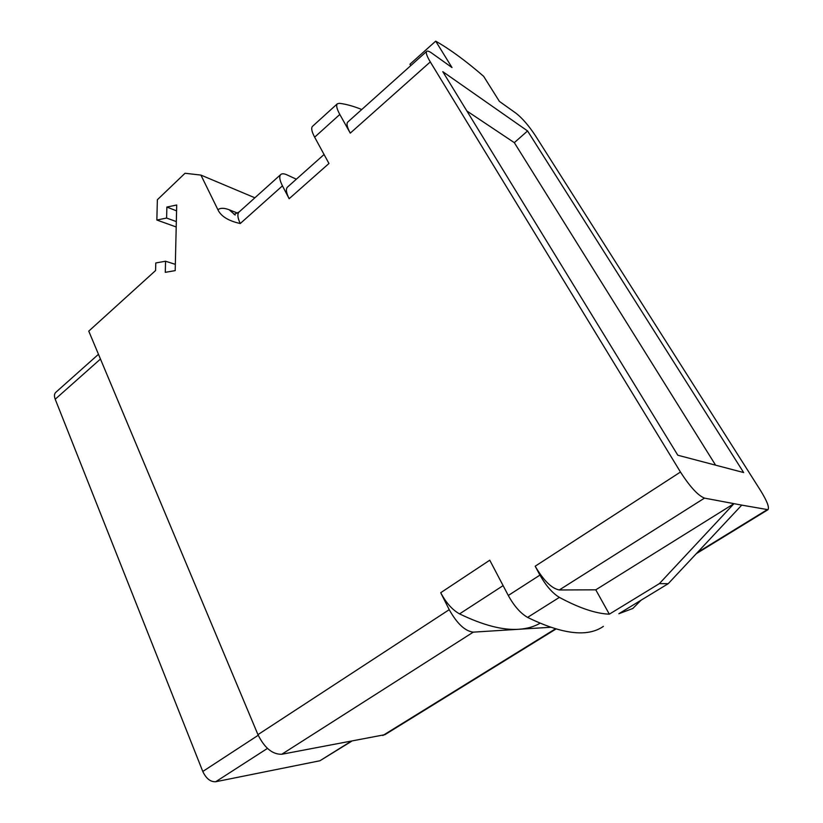 <?xml version="1.0" encoding="UTF-8"?>
<svg xmlns="http://www.w3.org/2000/svg" width="823" height="823" viewBox="0 0 823 823"><rect width="100%" height="100%" fill="white"/><g stroke="black" fill="none" stroke-linecap="round" stroke-linejoin="round"><path stroke-width="1.23" d="M540.032 623.248C534.106 626.704 527.029 628.71 518.819 629.276C502.832 630.397 483.07 625.264 459.553 613.886C452.393 609.936 446.117 602.878 440.706 592.714L489.757 560.196L508.285 595.482C514.128 606.057 520.568 613.361 527.594 617.394C562.428 634.41 587.704 637.393 603.413 626.344M176.328 221.593L166.606 218.054L166.863 207.057L176.708 204.999L175.196 270.623L165.289 272.331L165.557 261.22L155.773 262.969L155.578 270.541L88.761 331.134L257.949 734.641C264.543 747.973 272.475 754.516 281.764 754.259L384.907 734.682L555.957 629.029M166.606 218.054L156.854 220.029L176.204 226.973M324.077 154.498L287.402 187.16C285.653 189.074 286.239 192.921 289.151 198.713L282.443 185.844L240.265 223.527C228.403 220.893 220.955 216.295 217.91 209.731L200.915 175.083L185.021 173.272L157.368 199.742L156.854 220.029M641.014 600.245L632.794 608.495L618.845 613.732L668.214 583.692L741.749 505.116L704.488 498.121C698.069 495.6 690.065 486.907 680.467 472.032L430.295 61.92L350.269 133.131L339.817 114.459L314.643 137.174L328.963 163.489L289.151 198.713M609.329 614.174L595.78 589.824L733.982 503.655L659.367 583.63L609.329 614.174C595.862 613.66 579.207 608.063 559.383 597.385C552.459 593.177 545.978 585.75 539.95 575.102L535.166 566.224L680.467 472.032M550.474 627.28L473.287 632.146C465.118 631.2 457.094 623.7 449.224 609.668L440.706 592.714M741.749 505.116L768.003 509.684C769.505 507.421 767.026 501.032 760.555 490.529L535.269 135.466C528.778 125.682 522.43 118.327 516.206 113.379L499.396 101.383L483.646 76.323C466.003 61.025 450.016 49.298 435.696 41.15L452.002 67.558L431.746 53.094C429.143 51.263 427.456 50.687 426.664 51.386L347.707 122.092C346.298 123.717 347.152 127.39 350.269 133.131M165.557 261.22L175.34 264.358M351.524 741.317L319.9 760.771L215.719 781.737C210.472 782.015 206.162 778.589 202.787 771.47L55.213 399.227C54.071 396.172 54.236 393.908 55.697 392.427L98.472 354.301M659.367 583.63L668.214 583.692M704.488 498.121L559.28 589.968C551.708 588.538 543.664 580.626 535.166 566.224M559.28 589.968L595.78 589.824M430.295 61.92C426.859 56.17 425.645 52.662 426.664 51.386M743.642 472.546L527.574 130.95L442.784 71.663L677.802 455.222L743.642 472.546M435.696 41.15L409.967 64.215L410.8 65.593M361.76 109.521C353.653 106.218 346.174 104.14 339.313 103.297L337.327 103.801C335.969 105.365 336.802 108.914 339.817 114.459M314.643 137.174C311.711 131.639 310.991 128.038 312.462 126.372L337.327 103.801M296.342 179.198L287.011 174.888C284.079 173.55 281.98 173.447 280.725 174.558C279.028 176.431 279.604 180.196 282.443 185.844M200.915 175.083L254.883 197.798M166.863 207.057L176.575 210.853M466.867 110.982L514.313 142.657L715.599 465.17M514.313 142.657L527.574 130.95M459.553 613.886L503.11 585.626M539.95 575.102L508.285 595.482M449.224 609.668L257.949 734.641M555.412 628.865L382.818 735.515M473.287 632.146L281.764 754.259M55.213 399.227L100.468 359.044M202.787 771.47L258.216 735.268M215.719 781.737L267.454 748.405M319.9 760.771L350.886 741.43M559.383 597.385L527.594 617.394M235.183 215.029L229.216 209.793L237.569 213.116M240.265 223.527C237.569 217.889 237.158 214.062 239.051 212.025L280.725 174.558M217.91 209.731C220.399 207.808 224.165 207.828 229.216 209.793M697.39 552.521L766.933 509.849M234.092 214.422L239.051 212.025M767.88 509.756L696.33 553.653"/></g></svg>
